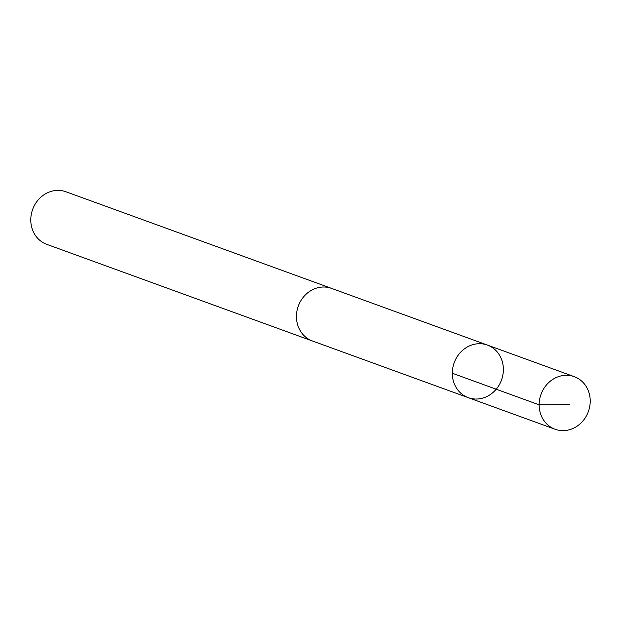 <?xml version="1.0" encoding="UTF-8"?>
<svg xmlns="http://www.w3.org/2000/svg" width="621" height="621" viewBox="0 0 621 621"><rect width="100%" height="100%" fill="white"/><g stroke="black" fill="none" stroke-linecap="round" stroke-linejoin="round"><path stroke-width="0.93" d="M312.992 341.177A27.984 25.197 -70 0 1 312.41 340.976A27.976 25.189 -70 0 1 305.058 336.582A27.976 25.189 -70 0 1 300.269 301.736A27.976 25.189 -70 0 1 331.536 288.385L487.415 345.074A27.984 25.197 110 0 0 454.168 362.757A27.984 25.197 110 0 0 468.281 397.673A27.984 25.197 110 0 0 499.556 384.314A27.984 25.197 110 0 0 494.774 349.46A27.984 25.197 110 0 0 487.415 345.074A27.984 25.197 110 0 0 454.168 362.757A27.984 25.197 110 0 0 468.281 397.673L555.12 429.258A27.984 25.197 -70 0 1 547.761 424.873A27.984 25.197 -70 0 1 542.971 390.019A27.984 25.197 -70 0 1 574.246 376.66A27.984 25.197 -70 0 1 581.613 381.046A27.984 25.197 -70 0 1 586.395 415.907A27.984 25.197 -70 0 1 555.12 429.258M468.281 397.673L312.41 340.968A27.984 25.197 -70 0 1 305.051 336.59A27.984 25.197 -70 0 1 300.261 301.728A27.984 25.197 -70 0 1 331.544 288.377A27.984 25.197 -70 0 1 332.119 288.594M312.41 340.976L46.746 244.34A27.984 25.197 -70 0 1 39.387 239.954A27.984 25.197 -70 0 1 34.605 205.093A27.984 25.197 -70 0 1 65.88 191.742L331.544 288.377M569.426 404.682L539.144 404.83L452.313 373.237M487.415 345.074L574.246 376.66"/></g></svg>
